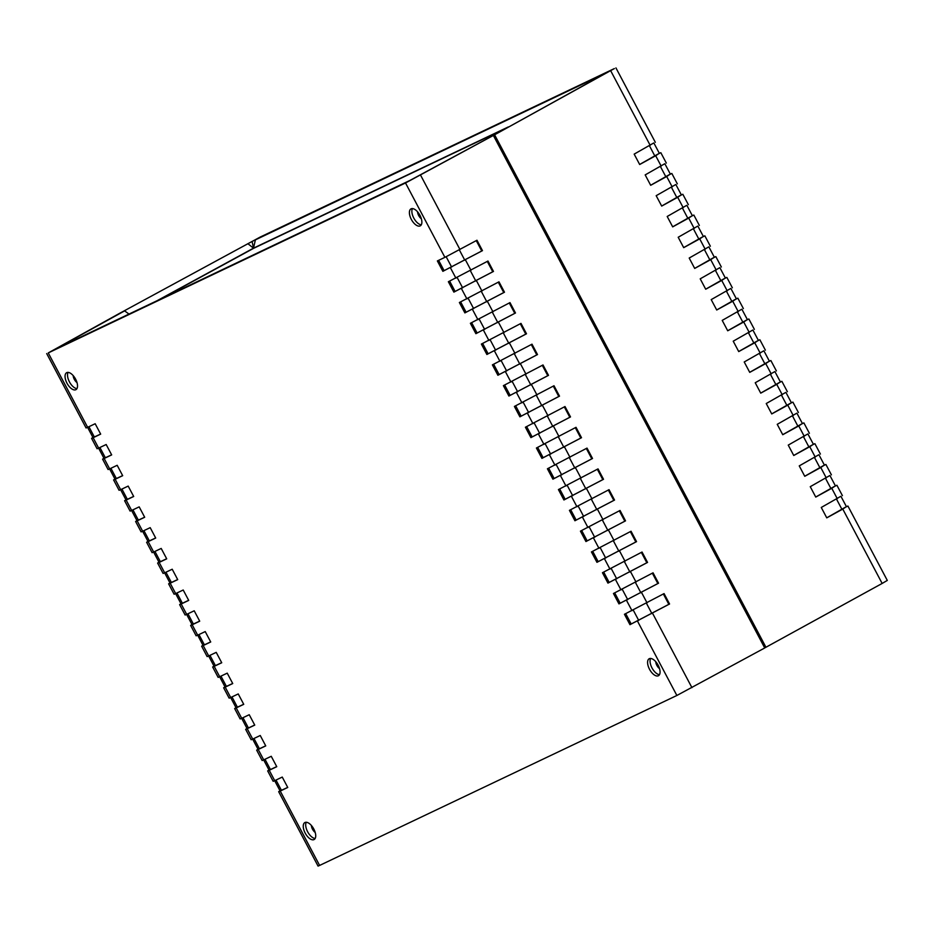 <?xml version="1.0" encoding="UTF-8"?>
<svg xmlns="http://www.w3.org/2000/svg" width="934" height="934" viewBox="0 0 934 934"><rect width="100%" height="100%" fill="white"/><g stroke="black" fill="none" stroke-linecap="round" stroke-linejoin="round"><path stroke-width="1.4" d="M411.334 219.408A9.667 4.763 61.3 0 1 410.995 208.877A9.667 4.763 61.3 0 1 419.938 215.31A9.667 4.763 61.3 0 1 420.277 225.841A9.667 4.763 61.3 0 1 411.334 219.408M412.431 208.586A9.667 4.763 -118.7 0 0 413.797 218.066A9.667 4.763 -118.7 0 0 421.304 224.79M306.282 822.27A9.667 4.763 -118.7 0 0 307.636 831.75A9.667 4.763 -118.7 0 0 315.155 838.475M305.184 833.093A9.667 4.763 61.3 0 1 304.846 822.562A9.667 4.763 61.3 0 1 313.789 828.995A9.667 4.763 61.3 0 1 314.128 839.526A9.667 4.763 61.3 0 1 305.184 833.093M649.527 669.281A9.667 4.763 61.3 0 1 649.188 658.75A9.667 4.763 61.3 0 1 658.131 665.183A9.667 4.763 61.3 0 1 658.47 675.714A9.667 4.763 61.3 0 1 649.527 669.281M650.624 658.458A9.667 4.763 -118.7 0 0 651.99 667.927A9.667 4.763 -118.7 0 0 659.497 674.663M68.089 372.397A9.667 4.763 -118.7 0 0 69.443 381.878A9.667 4.763 -118.7 0 0 76.962 388.602M66.991 383.22A9.667 4.763 61.3 0 1 66.653 372.689A9.667 4.763 61.3 0 1 75.596 379.134A9.667 4.763 61.3 0 1 75.934 389.653A9.667 4.763 61.3 0 1 66.991 383.22M417.545 211.796A5.639 2.779 -118.7 0 0 418.666 215.532A5.639 2.779 -118.7 0 0 421.351 218.766M655.738 661.657A5.639 2.779 -118.7 0 0 656.859 665.393A5.639 2.779 -118.7 0 0 659.544 668.639M311.384 825.481A5.639 2.779 -118.7 0 0 312.505 829.205A5.639 2.779 -118.7 0 0 315.202 832.451M73.191 375.608A5.639 2.779 -118.7 0 0 74.311 379.344A5.639 2.779 -118.7 0 0 77.008 382.578M438.63 260.341L444.094 270.662L442.868 271.327L437.369 260.936L444.899 257.352L405.519 182.971L48.253 352.924L87.633 427.317L95.175 423.732L100.674 434.123L93.143 437.707L98.642 448.098L106.172 444.514L111.671 454.905L104.141 458.489L109.64 468.88L117.182 465.295L122.681 475.686L115.151 479.27L120.649 489.673L128.18 486.089L133.69 496.479L126.148 500.064L131.659 510.454L139.189 506.87L144.688 517.261L137.158 520.845L142.657 531.236L150.199 527.652L155.698 538.042L148.167 541.627L153.666 552.029L161.197 548.445L166.707 558.836L159.165 562.42L164.676 572.811L172.206 569.226L177.705 579.617L170.175 583.201L175.674 593.592L183.204 590.008L188.715 600.399L181.184 603.983L186.683 614.374L194.214 610.789L199.713 621.192L192.182 624.776L197.681 635.167L205.223 631.582L210.722 641.973L203.192 645.557L208.691 655.948L216.221 652.364L221.732 662.755L214.19 666.339L219.7 676.73L227.231 673.145L232.729 683.548L225.199 687.132L230.698 697.523L238.24 693.939L243.739 704.329L236.209 707.914L241.708 718.304L249.238 714.72L254.748 725.111L247.206 728.695L252.717 739.086L260.247 735.502L265.746 745.892L258.216 749.477L263.715 759.879L271.245 756.295L276.756 766.686L269.226 770.27L274.724 780.661L282.255 777.076L287.754 787.467L280.223 791.051L319.615 865.433L676.87 695.48L764.736 647.962L493.374 135.453L492.662 135.804L493.888 135.126L765.25 647.636L882.151 583.446L842.772 509.065L846.367 506.683M460.637 301.904L466.113 312.225L464.875 312.902L459.376 302.511L498.978 281.823L504.488 292.214L503.765 292.552L498.289 282.196M471.647 322.697L477.111 333.018L475.885 333.683L470.386 323.292L509.987 302.604L515.486 312.995L514.774 313.345L509.287 302.99M482.656 343.478L488.12 353.799L486.883 354.476L481.384 344.074L520.997 323.386L526.496 333.788L525.772 334.127L520.296 323.771M493.654 364.26L499.118 374.581L497.892 375.258L492.393 364.867L531.995 344.179L537.494 354.57L536.781 354.908L531.294 344.553M504.664 385.041L510.127 395.374L508.902 396.039L503.391 385.649L543.004 364.961L548.503 375.351L547.791 375.69L542.304 365.346M515.673 405.835L521.137 416.155L519.899 416.833L514.4 406.43L554.002 385.742L559.513 396.144L558.789 396.483L553.313 386.127M526.671 426.616L532.135 436.937L530.909 437.614L525.41 427.223L565.012 406.535L570.511 416.926L569.798 417.264L564.311 406.909M537.68 447.398L543.144 457.718L541.918 458.396L536.408 448.005L576.021 427.317L581.52 437.707L580.796 438.046L575.321 427.702M548.678 468.191L554.154 478.512L552.916 479.177L547.417 468.786L587.019 448.098L592.53 458.489L591.806 458.839L586.33 448.483M559.688 488.972L565.152 499.293L563.926 499.97L558.427 489.579L598.029 468.891L603.527 479.282L602.815 479.621L597.328 469.265M570.697 509.754L576.161 520.075L574.924 520.752L569.425 510.361L609.038 489.673L614.537 500.064L613.813 500.402L608.338 490.046M581.695 530.547L587.159 540.868L585.933 541.533L580.434 531.142L620.036 510.454L625.535 520.845L624.823 521.195L619.335 510.84M592.705 551.329L598.169 561.649L596.943 562.326L591.432 551.936L631.045 531.248L636.544 541.638L635.832 541.977L630.345 531.621M603.714 572.11L609.178 582.431L607.941 583.108L602.442 572.717L642.043 552.029L647.554 562.42L646.83 562.758L641.354 552.403M614.712 592.903L620.176 603.224L618.95 603.889L613.451 593.499L653.053 572.811L658.552 583.201L657.84 583.552L652.352 573.196M625.722 613.685L631.186 624.005L629.96 624.683L624.449 614.28L664.062 593.592L669.561 603.994L668.837 604.333L663.362 593.977M444.899 257.352L476.97 240.248L482.469 250.639L481.757 250.989L476.27 240.633M449.639 281.122L455.103 291.443L453.877 292.12L448.367 281.729L487.98 261.041L493.479 271.432L492.755 271.771L487.279 261.415M455.103 291.443L492.755 271.771M444.094 270.662L481.757 250.989M493.888 135.126L410.236 180.285L55.795 348.896L124.631 310.87L128.997 314.081L124.631 310.87L120.334 312.925L48.253 352.924M87.574 427.34L93.015 437.602L100.639 434.053M98.584 448.122L104.013 458.384L111.636 454.835M109.593 468.915L115.022 479.165L122.646 475.616M120.591 489.696L126.032 499.959L133.655 496.409M131.601 510.478L137.029 520.74L144.653 517.191M142.61 531.259L148.039 541.522L155.663 537.972M153.608 552.052L159.037 562.303L166.661 558.765M164.618 572.834L170.046 583.096L177.67 579.547M175.615 593.615L181.056 603.878L188.68 600.329M186.625 614.409L192.054 624.659L199.678 621.122M192.182 624.776L190.629 625.418L196.14 635.809L197.681 635.167L203.063 645.452L210.687 641.903M208.632 655.972L214.073 666.234L221.685 662.685M219.642 676.765L225.071 687.015L232.694 683.478M230.651 697.546L236.08 707.809L243.704 704.259M241.649 718.328L247.078 728.59L254.702 725.041M252.659 739.121L258.088 749.372L265.711 745.822M263.657 759.902L269.097 770.165L276.721 766.616M274.666 780.684L280.095 790.946L287.719 787.397M631.186 624.005L668.837 604.333M620.176 603.224L657.84 583.552M609.178 582.431L646.83 562.758M598.169 561.649L635.832 541.977M587.159 540.868L624.823 521.195M576.161 520.075L613.813 500.402M565.152 499.293L602.815 479.621M554.154 478.512L591.806 458.839M543.144 457.718L580.796 438.046M532.135 436.937L569.798 417.264M521.137 416.155L558.789 396.483M510.127 395.374L547.791 375.69M499.118 374.581L536.781 354.908M488.12 353.799L525.772 334.127M477.111 333.018L514.774 313.345M466.113 312.225L503.765 292.552M493.479 271.432L453.877 292.12M504.488 292.214L464.875 312.902M515.486 312.995L475.885 333.683M526.496 333.788L486.883 354.476M537.494 354.57L497.892 375.258M548.503 375.351L508.902 396.039M559.513 396.144L519.899 416.833M570.511 416.926L530.909 437.614M581.52 437.707L541.918 458.396M592.53 458.489L552.916 479.177M603.527 479.282L563.926 499.97M614.537 500.064L574.924 520.752M625.535 520.845L585.933 541.533M636.544 541.638L596.943 562.326M647.554 562.42L607.941 583.108M658.552 583.201L618.95 603.889M669.561 603.994L629.96 624.683M405.519 182.971L493.374 135.453M482.469 250.639L442.868 271.327M87.633 427.317L86.08 427.959L46.7 353.577M93.143 437.707L91.59 438.35L92.945 437.462M98.642 448.098L97.089 448.74L91.59 438.35M104.141 458.489L102.588 459.143L103.943 458.244M109.64 468.88L108.099 469.533L102.588 459.143M115.151 479.27L113.598 479.924L114.952 479.037M120.649 489.673L119.097 490.315L113.598 479.924M126.148 500.064L124.607 500.706L125.962 499.818M131.659 510.454L130.106 511.096L124.607 500.706M137.158 520.845L135.605 521.487L136.959 520.6M142.657 531.236L141.116 531.89L135.605 521.487M148.167 541.627L146.615 542.28L147.969 541.393M153.666 552.029L152.114 552.671L146.615 542.28M159.165 562.42L157.613 563.062L158.967 562.175M164.676 572.811L163.123 573.453L157.613 563.062M170.175 583.201L168.622 583.843L169.976 582.956M175.674 593.592L174.121 594.246L168.622 583.843M181.184 603.983L179.632 604.637L180.986 603.749M186.683 614.374L185.13 615.027L179.632 604.637M190.629 625.418L191.984 624.531M203.192 645.557L201.639 646.2L202.993 645.312M208.691 655.948L207.138 656.59L201.639 646.2M214.19 666.339L212.648 666.993L214.003 666.105M219.7 676.73L218.147 677.384L212.648 666.993M225.199 687.132L223.646 687.774L225.001 686.887M230.698 697.523L229.157 698.165L223.646 687.774M236.209 707.914L234.656 708.556L236.01 707.668M241.708 718.304L240.155 718.946L234.656 708.556M247.206 728.695L245.654 729.337L247.008 728.45M252.717 739.086L251.164 739.74L245.654 729.337M258.216 749.477L256.663 750.13L258.017 749.243M263.715 759.879L262.162 760.521L256.663 750.13M269.226 770.27L267.673 770.912L269.027 770.025M274.724 780.661L273.172 781.303L267.673 770.912M280.223 791.051L278.671 791.693L280.025 790.806M319.615 865.433L318.062 866.087L278.671 791.693M252.087 241.451L606.843 72.595L494.6 134.788L614.385 68.567L260.131 237.096L121.046 312.575L252.087 241.451L253.511 248.152L508.271 126.954M658.05 154.017L639.65 164.466M659.404 153.445L653.975 143.194M845.13 507.36L826.742 517.821L821.266 507.466L840.857 496.293M846.484 506.788L841.055 496.538M834.132 486.579L815.732 497.028M835.486 486.007L830.057 475.756M823.123 465.786L804.734 476.247M824.477 465.225L819.048 454.963M812.125 445.004L793.725 455.465M813.479 444.432L808.038 434.182M801.115 424.223L782.727 434.672M802.469 423.651L797.041 413.4M790.106 403.43L771.717 413.89M791.46 402.869L786.031 392.607M779.108 382.648L760.708 393.109M780.462 382.076L775.033 371.825M768.098 361.867L749.71 372.316M769.453 361.295L764.024 351.044M757.089 341.085L738.701 351.534M758.443 340.513L753.014 330.251M746.091 320.292L727.691 330.753M747.445 319.72L742.016 309.469M735.081 299.51L716.693 309.971M736.436 298.938L731.007 288.688M724.084 278.729L705.684 289.178M725.438 278.157L719.997 267.895M713.074 257.936L694.686 268.397M714.428 257.375L708.999 247.113M702.064 237.154L683.676 247.615L678.201 237.259L697.791 226.086M703.419 236.582L697.99 226.332M691.067 216.373L672.667 226.822M692.421 215.801L686.992 205.55M680.057 195.58L661.669 206.04L656.182 195.685L675.784 184.523M681.411 195.019L675.982 184.757M670.402 174.226L664.973 163.975M669.048 174.798L650.659 185.259M672.188 186.893L666.689 176.503L650.683 185.294L645.184 174.903L664.774 163.73M661.179 166.112L655.68 155.721L659.276 153.339M666.327 163.088L660.828 152.697L659.334 153.316M655.68 155.721L639.673 164.512L634.174 154.122L653.777 142.949M846.426 506.66L847.92 506.041L887.3 580.423L882.151 583.446M842.772 509.065L826.765 517.856M837.261 498.674L831.762 488.284L835.358 485.902M842.41 495.65L836.911 485.26L835.416 485.878M831.762 488.284L815.756 497.075L810.257 486.684L829.859 475.511M826.263 477.881L820.764 467.49L824.36 465.12M831.412 474.857L825.913 464.478L824.407 465.085M820.764 467.49L804.758 476.293L799.247 465.891L818.849 454.73M815.254 457.1L809.755 446.709L813.351 444.327M820.402 454.076L814.903 443.685L813.409 444.304M809.755 446.709L793.748 455.5L788.249 445.109L807.852 433.936M804.256 436.318L798.745 425.927L802.341 423.546M809.393 433.294L803.894 422.904L802.399 423.522M798.745 425.927L782.739 434.719L777.24 424.328L796.842 413.155M793.246 415.537L787.747 405.134L791.343 402.764M792.896 402.11L791.39 402.741M787.747 405.134L771.741 413.937L766.242 403.535L785.833 392.373M782.237 394.743L776.738 384.353L780.334 381.971M781.886 381.329L780.392 381.948M776.738 384.353L760.731 393.144L755.232 382.753L774.835 371.58M771.239 373.962L765.728 363.571L769.324 361.189M776.387 370.938L770.877 360.547L769.382 361.166M765.728 363.571L749.733 372.362L744.223 361.972L763.825 350.799M760.229 353.18L754.73 342.778L758.326 340.408M765.378 350.157L759.879 339.766L758.385 340.385M754.73 342.778L738.724 351.581L733.225 341.19L752.816 330.017M749.22 332.387L743.721 321.997L747.317 319.626M754.368 329.363L748.87 318.984L747.375 319.591M743.721 321.997L727.714 330.788L722.216 320.397L741.818 309.224M738.222 311.606L732.723 301.215L736.319 298.833L737.86 298.191L743.371 308.582M732.723 301.215L716.717 310.006L711.206 299.616L730.808 288.443M727.212 290.824L721.713 280.433L725.309 278.052M732.361 287.8L726.862 277.41L725.368 278.028M721.713 280.433L705.707 289.225L700.208 278.834L719.81 267.661M716.215 270.031L710.704 259.64L714.3 257.27M721.352 267.007L715.853 256.628L714.358 257.235M710.704 259.64L694.698 268.432L689.199 258.041L708.801 246.868M705.205 249.25L699.706 238.859L703.302 236.477M710.354 246.226L704.855 235.835L703.349 236.454M699.706 238.859L683.7 247.65M694.196 228.468L688.697 218.077L692.292 215.696M699.344 225.444L693.845 215.053L692.351 215.672M688.697 218.077L672.69 226.869L667.191 216.478L686.794 205.305M683.198 207.675L677.687 197.284L681.283 194.914M688.346 204.663L682.836 194.272L681.341 194.879M677.687 197.284L661.692 206.087M666.689 176.503L670.285 174.121M677.337 183.87L671.838 173.479L670.343 174.098M606.796 72.794L607.474 72.397M157.064 300.725L253.511 248.152L255.414 239.781M765.962 647.297L494.6 134.788M159.749 299.44L253.628 248.316L505.212 128.635M462.634 287.859L457.17 277.526M475.815 281.006L470.327 270.65M451.636 267.077L446.16 256.745M464.805 260.224L459.33 249.868M94.369 437.03L88.905 426.71M105.379 457.812L99.903 447.491M116.376 478.605L110.912 468.284M127.386 499.386L121.922 489.066M138.384 520.168L132.92 509.847M149.393 540.961L143.929 530.64M160.403 561.743L154.939 551.422M171.401 582.524L165.937 572.203M182.41 603.317L176.946 592.997M193.42 624.099L187.944 613.778M204.418 644.88L198.954 634.56M215.427 665.673L209.963 655.341M226.425 686.455L220.961 676.134M237.434 707.236L231.971 696.916M248.444 728.018L242.98 717.697M259.442 748.811L253.978 738.49M270.451 769.593L264.987 759.272M281.461 790.374L275.985 780.053M638.716 620.421L633.252 610.089M651.897 613.568L646.41 603.212M627.718 599.64L622.242 589.307M640.887 592.786L635.412 582.431M616.709 578.846L611.233 568.514M629.89 571.993L624.402 561.649M605.699 558.065L600.235 547.733M618.88 551.212L613.393 540.856M594.701 537.284L589.226 526.951M607.871 530.43L602.395 520.075M583.692 516.49L578.228 506.158M596.873 509.649L591.385 499.293M572.694 495.709L567.218 485.376M585.863 488.856L580.388 478.5M561.684 474.927L556.209 464.595M574.854 468.074L569.378 457.718M550.675 454.146L545.211 443.813M563.856 447.293L558.369 436.937M539.677 433.353L534.201 423.02M552.846 426.499L547.371 416.144M528.667 412.571L523.192 402.239M541.848 405.718L536.361 395.362M517.658 391.79L512.194 381.457M530.839 384.936L525.352 374.581M506.66 370.996L501.184 360.664M519.829 364.143L514.354 353.799M495.65 350.215L490.187 339.883M508.832 343.362L503.344 333.006M484.653 329.433L479.177 319.101M497.822 322.58L492.346 312.225M473.643 308.64L468.168 298.308M486.824 301.787L481.337 291.443M481.967 291.093L476.468 280.702M492.977 311.874L487.466 301.484M503.975 332.667L498.476 322.277M514.984 353.449L509.485 343.058M525.994 374.23L520.483 363.84M536.992 395.024L531.493 384.633M548.001 415.805L542.491 405.414M558.999 436.587L553.5 426.196M570.009 457.38L564.51 446.977M581.018 478.161L575.507 467.771M592.016 498.943L586.517 488.552M603.025 519.736L597.527 509.334M614.035 540.517L608.524 530.127M625.033 561.299L619.534 550.908M636.042 582.08L630.532 571.69M647.04 602.874L641.541 592.483M691.931 687.646L652.551 613.264M459.96 249.53L420.569 175.137M470.958 270.311L465.459 259.921M455.909 278.145L450.398 267.743M676.87 695.48L637.49 621.098M631.991 610.696L626.481 600.305M620.982 589.914L615.483 579.524M609.972 569.133L604.473 558.742M598.974 548.351L593.464 537.949M587.965 527.558L582.466 517.167M576.955 506.777L571.456 496.386M565.957 485.995L560.458 475.593M554.948 465.202L549.449 454.811M543.95 444.421L538.439 434.03M532.94 423.639L527.441 413.248M521.931 402.846L516.432 392.455M510.933 382.064L505.422 371.674M499.923 361.283L494.425 350.892M488.914 340.49L483.415 330.099M477.916 319.708L472.417 309.317M466.907 298.927L461.408 288.536M654.897 156.095L649.422 145.739M841.989 509.439L836.502 499.095M830.98 488.657L825.504 478.301M819.982 467.876L814.495 457.52M808.972 447.082L803.497 436.738M797.963 426.301L792.487 415.945M786.965 405.519L781.478 395.164M775.956 384.726L770.48 374.382M764.958 363.945L759.47 353.589M753.948 343.163L748.461 332.808M742.939 322.37L737.463 312.026M731.941 301.589L726.454 291.233M720.931 280.807L715.456 270.451M709.922 260.014L704.446 249.67M698.924 239.232L693.437 228.888M687.914 218.451L682.439 208.095M676.916 197.669L671.429 187.314M660.42 166.532L665.907 176.876M247.884 243.692L253.499 248.164M650.181 145.33L610.789 70.937M798.395 412.513L792.896 402.122M787.385 391.72L781.886 381.341M655.329 142.307L615.938 67.913"/></g></svg>
